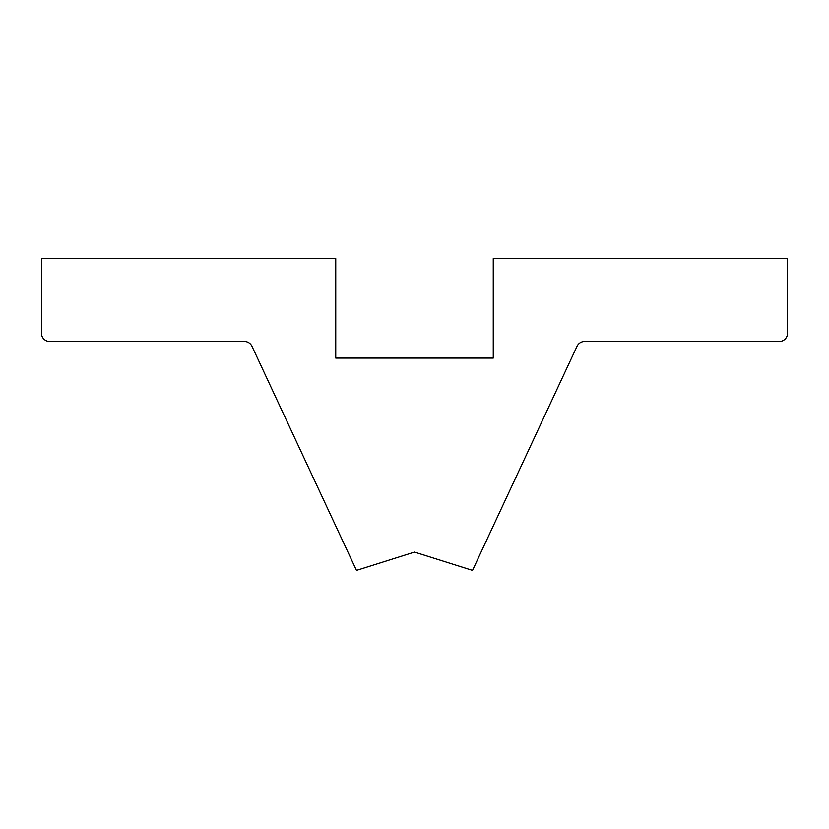 <?xml version="1.0" encoding="UTF-8"?>
<svg xmlns="http://www.w3.org/2000/svg" width="829" height="829" viewBox="0 0 829 829"><rect width="100%" height="100%" fill="white"/><g stroke="black" fill="none" stroke-linecap="round" stroke-linejoin="round"><path stroke-width="1.24" d="M472.53 570.404L414.5 552.104L356.47 570.404L251.964 346.284A8.29 8.29 0 0 0 244.451 341.496L49.74 341.496A8.29 8.29 0 0 1 41.45 333.206L41.45 258.596L335.745 258.596L335.745 358.076L493.255 358.076L493.255 258.596L787.55 258.596L787.55 333.206A8.29 8.29 0 0 1 779.26 341.496L584.549 341.496A8.29 8.29 0 0 0 577.036 346.284L472.53 570.404L577.036 346.284A8.29 8.29 0 0 1 584.549 341.496L779.26 341.496A8.29 8.29 0 0 0 787.55 333.206L787.55 258.596L493.255 258.596L493.255 358.076L335.745 358.076L335.745 258.596L41.45 258.596L41.45 333.206A8.29 8.29 0 0 0 49.74 341.496L244.451 341.496A8.29 8.29 0 0 1 251.964 346.284L356.47 570.404L414.5 552.104L472.53 570.404"/></g></svg>
